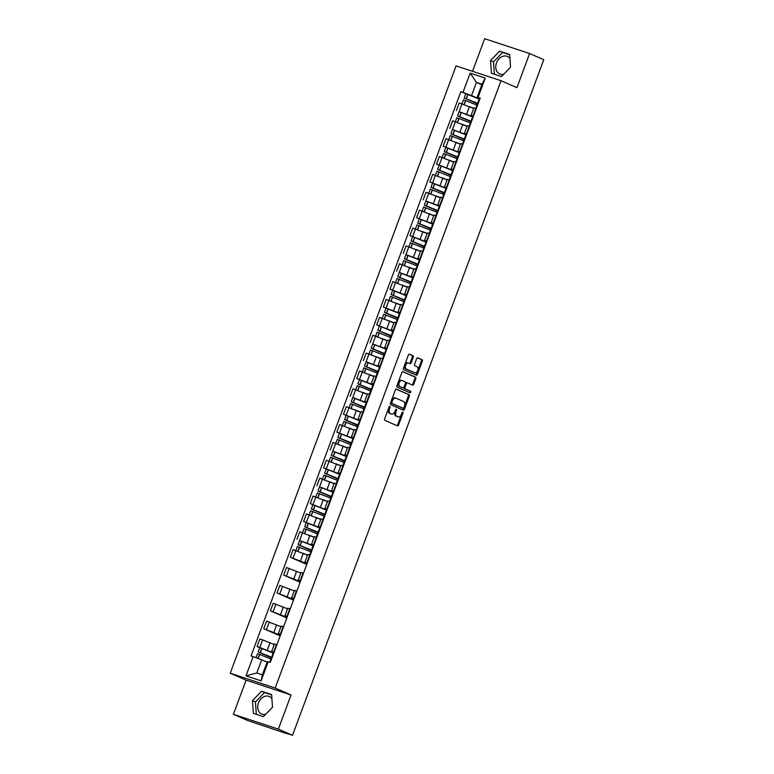<?xml version="1.0" encoding="UTF-8"?>
<svg xmlns="http://www.w3.org/2000/svg" width="774" height="774" viewBox="0 0 774 774"><rect width="100%" height="100%" fill="white"/><g stroke="black" fill="none" stroke-linecap="round" stroke-linejoin="round"><path stroke-width="1.16" d="M389.815 406.427A0.842 0.532 108.2 0 0 389.032 406.998L384.591 418.947A1.2 0.764 108.2 0 0 384.872 420.379L397.449 425.874A1.2 0.764 108.2 0 0 398.571 425.052L403.012 413.113A0.842 0.532 108.2 0 0 402.035 412.677L401.454 414.225A3.841 2.438 108.2 0 1 398.02 416.896A3.841 2.438 108.2 0 1 397.884 416.847L396.83 416.393A3.841 2.438 108.2 0 1 395.94 411.816L396.511 410.268A0.842 0.532 108.2 0 0 395.533 409.843L394.963 411.391A3.841 2.438 108.2 0 1 391.518 414.061A3.841 2.438 108.2 0 1 391.383 414.013L390.338 413.548A3.841 2.438 108.2 0 1 389.438 408.972L390.009 407.434A0.842 0.532 108.2 0 0 389.815 406.427M265.705 714.257A9.54 7.372 113.6 0 1 261.651 713.996A9.54 7.372 113.6 0 1 258.458 702.937A9.54 7.372 113.6 0 1 269.294 696.503A9.54 7.372 113.6 0 1 271.906 698.729M503.748 74.178A9.54 7.372 113.6 0 1 499.694 73.917A9.54 7.372 113.6 0 1 496.502 62.858A9.54 7.372 113.6 0 1 507.338 56.425A9.54 7.372 113.6 0 1 509.95 58.65M413.287 357.182A1.2 0.764 108.2 0 0 413.006 355.75L409.475 354.211A1.2 0.764 108.2 0 0 408.362 355.034L403.428 368.298A1.2 0.764 108.2 0 0 403.709 369.73L416.286 375.226A1.2 0.764 108.2 0 0 417.409 374.403L422.343 361.139A1.2 0.764 108.2 0 0 422.062 359.707L417.796 357.84A1.2 0.764 108.2 0 0 416.683 358.662L414.564 364.341A1.2 0.764 108.2 0 0 414.845 365.773L416.963 366.692A3.212 2.032 108.2 0 1 417.747 370.427A3.212 2.032 108.2 0 1 414.835 372.749A3.212 2.032 108.2 0 1 414.729 372.71L406.447 369.092A3.212 2.032 108.2 0 1 405.663 365.357A3.212 2.032 108.2 0 1 408.566 363.035A3.212 2.032 108.2 0 1 408.682 363.074L410.065 363.683A1.2 0.764 108.2 0 0 411.178 362.861L413.287 357.182L412.387 356.882A1.2 0.764 108.2 0 0 412.107 355.459L409.185 354.182M291.053 694.975L246.103 680.153L233.4 714.286L278.359 729.108L291.053 694.975L275.176 688.038L501.039 80.719L516.916 87.656L529.61 53.522L543.774 59.714L292.524 735.3L286.854 733.433M278.359 729.108L292.524 735.3M396.472 389.177A1.2 0.764 108.2 0 0 395.359 389.999L390.425 403.264A1.2 0.764 108.2 0 0 390.706 404.696L403.283 410.191A1.2 0.764 108.2 0 0 404.396 409.369L409.33 396.104A1.2 0.764 108.2 0 0 409.049 394.672L396.394 389.148M402.683 371.665L414.661 376.89A1.2 0.764 108.2 0 1 414.941 378.322L415.841 378.621L413.722 384.301A1.2 0.764 108.2 0 1 412.61 385.113L407.511 382.888A1.2 0.764 108.2 0 0 406.389 383.711L404.986 387.474A1.2 0.764 108.2 0 0 405.266 388.906L410.578 391.228A0.842 0.532 108.2 0 1 409.997 392.795L397.207 387.213A1.2 0.764 108.2 0 1 396.927 385.781L401.861 372.517A1.2 0.764 108.2 0 1 402.935 371.675L402.973 371.694A1.2 0.764 108.2 0 0 402.935 371.675M402.973 371.694L415.561 377.19A1.2 0.764 108.2 0 1 415.841 378.621M233.4 714.286L247.574 720.478L286.777 733.646M246.103 680.153L230.226 673.216L456.079 65.896L501.039 80.719M529.61 53.522L484.65 38.7L472.527 71.314M273.648 652.463L271.674 651.505L274.131 652.182M274.257 644.539L262.638 639.904L259.832 647.47L270.581 651.718M271.935 652.308L273.454 652.975M259.832 647.47L257.084 646.561L259.745 647.722L258.177 651.911L271.239 657.677L270.794 658.877M276.947 644.626L274.489 643.939L271.674 651.505M262.638 639.904L259.9 639.005L257.084 646.561M280.623 634.738L278.321 633.635L280.778 634.312M280.188 635.889L263.731 628.691L280.43 635.251M283.584 626.756L281.126 626.069L278.321 633.635M280.904 626.669L266.546 621.135L263.731 628.691M287.26 616.868L284.967 615.765L287.425 616.443M286.835 618.02L270.378 610.821L287.077 617.381M290.231 608.886L287.773 608.2L284.967 615.765M287.551 608.799L273.183 603.265L270.378 610.821M293.907 598.999L291.614 597.896L294.072 598.573M293.481 600.15L277.024 592.952L293.714 599.511M296.877 591.017L294.42 590.33L291.614 597.896M294.197 590.93L279.83 585.396L277.024 592.952M300.554 581.129L298.251 580.026L300.709 580.703M300.128 582.28L283.671 575.082L300.36 581.642M303.524 573.147L301.067 572.46L298.251 580.026M300.844 573.07L286.477 567.526L283.671 575.082M307.201 563.259L304.898 562.156L307.355 562.833M306.775 564.41L290.308 557.212L307.007 563.772M310.171 555.277L307.713 554.59L304.898 562.156M307.491 555.2L293.123 549.656L290.308 557.212M313.905 545.235L311.545 544.286L314.002 544.964M299.615 540.513L310.451 544.509M311.806 545.099L313.325 545.757M316.818 537.408L314.36 536.73L311.545 544.286M314.138 537.33L299.77 531.786L296.955 539.352M320.165 527.375L318.191 526.417L320.649 527.094M319.652 527.965L303.602 521.482L317.098 526.639M318.453 527.229L319.972 527.897M323.464 519.538L321.007 518.861L318.191 526.417M320.784 519.46L306.417 513.917L303.602 521.482M327.189 509.505L324.838 508.547L327.296 509.224M326.299 510.095L310.248 503.613L323.735 508.77M325.099 509.36L326.618 510.027M330.101 501.668L327.654 500.991L324.838 508.547M327.421 501.591L313.064 496.047L310.248 503.613M333.836 491.635L331.485 490.677L333.942 491.364M319.556 486.904L330.382 490.9M331.746 491.49L333.265 492.158M336.748 483.798L334.291 483.121L331.485 490.677M334.068 483.721L319.71 478.177L316.895 485.743M340.096 473.775L338.132 472.808L340.589 473.495M339.593 474.356L323.542 467.873L337.029 473.03M338.383 473.62L339.912 474.288M343.395 465.929L340.937 465.251L338.132 472.808M340.715 465.851L326.347 460.307L323.542 467.873M347.129 455.896L344.778 454.938L347.236 455.625M332.839 451.165L343.675 455.16M345.03 455.751L346.549 456.418M350.042 448.059L347.584 447.382L344.778 454.938M347.362 447.982L332.994 442.438L330.188 450.004M353.389 438.036L351.415 437.068L353.873 437.755M352.886 438.616L336.835 432.134L350.322 437.291M351.677 437.881L353.196 438.548M356.688 430.189L354.231 429.512L351.415 437.068M354.008 430.112L339.641 424.578L336.835 432.134M360.036 420.166L358.062 419.198L360.52 419.885M359.533 420.746L343.472 414.264L356.969 419.421M358.323 420.011L359.842 420.679M363.335 412.319L360.877 411.642L358.062 419.198M360.655 412.242L346.288 406.708L343.472 414.264M367.07 402.287L364.709 401.329L367.166 402.016M352.78 397.555L363.616 401.551M364.97 402.141L366.489 402.809M369.982 394.45L367.524 393.773L364.709 401.329M367.302 394.372L352.934 388.838L350.119 396.394M373.329 384.426L371.356 383.459L373.813 384.146M372.816 385.007L356.766 378.525L370.262 383.681M371.617 384.272L373.136 384.939M376.628 376.59L374.171 375.903L371.356 383.459M373.948 376.503L359.581 370.969L356.766 378.525M380.353 366.547L378.002 365.599L380.46 366.276M366.073 361.816L376.899 365.812M378.263 366.402L379.782 367.07M383.265 358.72L380.818 358.033L378.002 365.599M380.585 358.633L366.228 353.099L363.412 360.655M387 348.677L384.649 347.729L387.106 348.406M372.72 343.946L383.546 347.942M384.91 348.542L386.429 349.2M389.912 340.85L387.455 340.163L384.649 347.729M387.232 340.763L372.865 335.229L370.059 342.785M393.26 330.817L391.296 329.859L393.753 330.537M392.757 331.398L376.706 324.916L390.193 330.072M391.547 330.672L393.076 331.33M396.559 322.981L394.101 322.294L391.296 329.859M393.879 322.893L379.512 317.359L376.706 324.916M400.293 312.938L397.942 311.99L400.39 312.667M399.403 313.528L383.353 307.046L396.839 312.203M398.194 312.802L399.713 313.46M403.206 305.111L400.748 304.424L397.942 311.99M400.526 305.024L386.158 299.49L383.353 307.046M406.553 295.078L404.579 294.12L407.037 294.797M406.05 295.658L389.999 289.176L403.486 294.333M404.841 294.933L406.36 295.591M409.852 287.241L407.395 286.554L404.579 294.12M407.172 287.164L392.805 281.62L389.999 289.176M413.587 277.198L411.226 276.25L413.684 276.928M399.297 272.467L410.133 276.473M411.487 277.063L413.006 277.721M416.499 269.371L414.042 268.684L411.226 276.25M413.819 269.294L399.452 263.75L396.636 271.306M420.234 259.329L417.873 258.381L420.33 259.058M405.944 254.607L416.78 258.603M418.134 259.193L419.653 259.861M423.146 251.502L420.688 250.824L417.873 258.381M420.466 251.424L406.098 245.88L403.283 253.446M426.493 241.469L424.52 240.511L426.977 241.188M425.981 242.059L409.93 235.577L423.426 240.733M424.781 241.324L426.3 241.991M429.793 233.632L427.335 232.955L424.52 240.511M427.103 233.555L412.745 228.011L409.93 235.577M433.517 223.599L431.166 222.641L433.624 223.318M432.627 224.189L416.576 217.707L430.063 222.864M431.428 223.454L432.947 224.121M436.43 215.762L433.972 215.085L431.166 222.641M433.75 215.685L419.392 210.141L416.576 217.707M439.777 205.739L437.813 204.771L440.271 205.458M425.874 200.998L436.71 204.994M438.065 205.584L439.593 206.252M443.076 197.892L440.619 197.215L437.813 204.771M440.396 197.815L426.029 192.271L423.223 199.837M446.424 187.869L444.46 186.902L446.917 187.589M445.921 188.45L429.87 181.967L443.357 187.124M444.711 187.714L446.23 188.382M449.723 180.023L447.266 179.345L444.46 186.902M447.043 179.945L432.676 174.402L429.87 181.967M453.458 169.99L451.097 169.032L453.554 169.719M452.567 170.58L436.517 164.098L450.004 169.254M451.358 169.845L452.877 170.512M456.37 162.153L453.912 161.476L451.097 169.032M453.69 162.076L439.322 156.532L436.517 164.098M459.717 152.13L457.744 151.162L460.201 151.849M459.456 152.817L443.154 146.228L456.65 151.385M458.005 151.975L459.524 152.642M463.016 144.283L460.559 143.606L457.744 151.162M460.337 144.206L445.969 138.672L443.154 146.228M466.751 134.25L464.39 133.292L466.848 133.979M452.461 129.519L463.297 133.515M464.652 134.105L466.171 134.773M469.663 126.414L467.206 125.736L464.39 133.292M466.983 126.336L452.616 120.802L449.8 128.358M473.011 116.39L471.037 115.423L473.495 116.11M459.108 111.65L469.944 115.645M471.298 116.235L472.817 116.903M476.31 108.544L473.852 107.867L471.037 115.423M473.63 108.466L459.263 102.932L456.447 110.489M265.279 661.393L261.699 659.825L256.794 672.993L262.367 674.831L267.272 661.664L270.378 662.283L480.219 98.027L477.113 97.408L482.009 84.24L476.436 82.402L471.54 95.57L476.581 97.776M268.259 661.586L261.109 680.83L245.997 675.847L253.156 656.604L261.699 659.825M471.54 95.57L460.888 91.651L251.047 655.907L253.156 656.604M462.997 92.348L470.157 73.104L485.259 78.087L478.109 97.331M275.176 688.038L230.226 673.216M261.583 691.24L252.469 700.644L253.369 713.347L263.383 716.647L272.506 707.252L271.606 694.539L261.583 691.24L264.573 692.546L255.459 701.95L256.329 714.325M499.627 51.161L490.513 60.566L491.413 73.269L501.426 76.568L510.55 67.164L509.65 54.461L499.627 51.161L502.616 52.468L493.502 61.872L494.373 74.246M481.825 84.753L476.436 82.402L470.157 73.104M479.657 98.521L477.113 97.408M477.945 98.366L479.464 99.033M479.145 99.101L460.888 91.651M261.109 680.83L262.367 674.831M245.997 675.847L256.794 672.993M482.009 84.24L485.259 78.087M271.626 694.868L264.573 692.546M255.459 701.95L252.469 700.644M509.669 54.79L502.616 52.468M493.502 61.872L490.513 60.566M389.196 406.698A0.842 0.532 108.2 0 1 389.109 407.134L388.538 408.682A3.841 2.438 108.2 0 0 389.438 413.258L390.338 413.548M390.764 413.8A3.841 2.438 108.2 0 1 390.618 413.761A3.841 2.438 108.2 0 1 390.483 413.713L389.438 413.258M397.256 416.644A3.841 2.438 108.2 0 1 397.12 416.606A3.841 2.438 108.2 0 1 396.985 416.547L395.94 416.093A3.841 2.438 108.2 0 1 395.04 411.516L395.611 409.968A0.842 0.532 108.2 0 0 395.698 409.543M396.849 425.613A1.2 0.764 108.2 0 0 397.672 424.762L402.112 412.813A0.842 0.532 108.2 0 0 402.19 412.378M402.683 409.93A1.2 0.764 108.2 0 0 403.506 409.078L408.44 395.804A1.2 0.764 108.2 0 0 408.159 394.372L396.182 389.148M391.867 402.451A0.842 0.532 108.2 0 0 392.06 403.457L403.099 408.275A0.842 0.532 108.2 0 0 403.883 407.704L404.492 406.079A3.841 2.438 108.2 0 0 403.593 401.503L396.046 398.204A3.841 2.438 108.2 0 0 395.911 398.155A3.841 2.438 108.2 0 0 392.466 400.826L391.867 402.451L390.967 402.161A0.842 0.532 108.2 0 0 391.16 403.157L392.06 403.457M402.199 407.985L402.228 407.995A0.842 0.532 108.2 0 0 402.257 408.004A0.842 0.532 108.2 0 1 402.199 407.985L391.16 403.157M395.766 398.117L395.146 397.904A3.841 2.438 108.2 0 0 395.011 397.855A3.841 2.438 108.2 0 0 391.567 400.526L392.466 400.826M390.967 402.161L391.567 400.526M414.941 378.322L412.823 384.001L413.722 384.301M412 384.852A1.2 0.764 108.2 0 0 412.823 384.001M407.424 382.859L406.611 382.588A1.2 0.764 108.2 0 0 405.489 383.411L404.086 387.174A1.2 0.764 108.2 0 0 404.367 388.606L410.578 391.228M409.349 392.515A0.842 0.532 108.2 0 0 409.678 390.928M402.209 380.576A3.212 2.032 108.2 0 0 402.103 380.527A3.212 2.032 108.2 0 0 399.191 382.859A3.212 2.032 108.2 0 0 399.974 386.594L402.896 387.861A1.2 0.764 108.2 0 0 404.009 387.048L405.412 383.275A1.2 0.764 108.2 0 0 405.131 381.853L402.209 380.576M401.987 380.498L401.319 380.276A3.212 2.032 108.2 0 0 401.203 380.237A3.212 2.032 108.2 0 0 398.291 382.559A3.212 2.032 108.2 0 0 399.074 386.294L399.974 386.594M402.083 387.6A1.2 0.764 108.2 0 1 401.996 387.571L399.074 386.294M409.456 363.412A1.2 0.764 108.2 0 0 410.278 362.561L412.387 356.882M408.449 362.996L407.782 362.783A3.212 2.032 108.2 0 0 407.666 362.735A3.212 2.032 108.2 0 0 404.763 365.057A3.212 2.032 108.2 0 0 405.547 368.792L406.447 369.092M414.051 372.488A3.212 2.032 108.2 0 1 413.935 372.458A3.212 2.032 108.2 0 1 413.829 372.41L405.547 368.792M415.686 374.955A1.2 0.764 108.2 0 0 416.509 374.103L421.443 360.839A1.2 0.764 108.2 0 0 421.162 359.407L417.505 357.811M271.239 657.677L259.667 652.463L272.119 657.59M273.135 653.043L259.735 647.732M272.158 657.474L258.177 651.911M256.03 657.687L257.49 653.74L259.551 654.359L270.958 659.032L269.816 662.099M267.127 662.06L263.054 660.416M270.039 662.167L271.79 658.471M274.025 652.453L272.1 656.623M311.883 550.672L299.538 545.254L311.99 550.372M313.006 545.834L299.606 540.513L298.048 544.693L311.119 550.459L310.664 551.669M312.038 550.266L298.048 544.693M305.159 554.174L307.036 554.997M293.056 558.122L297.371 546.531L310.829 551.823L309.61 555.093M307.53 555.074L302.866 553.178M309.832 555.161L311.67 551.252M311.864 550.711L311.119 550.459M318.53 532.802L306.185 527.384L318.636 532.502M318.675 532.396L304.695 526.823L317.756 532.589L317.311 533.799M311.796 536.305L313.683 537.127M302.518 532.696L304.018 528.661L306.069 529.281L317.475 533.954L316.256 537.224M314.176 537.204L309.513 535.308M316.479 537.291L318.308 533.383M320.552 527.365L318.617 531.535M318.511 532.841L317.756 532.589M323.958 515.929L324.403 514.72L325.157 514.971L312.831 509.515L325.283 514.633M325.322 514.526L311.341 508.953L324.403 514.72M318.443 518.435L320.33 519.257M306.349 522.382L310.655 510.792L324.113 516.084L322.903 519.354M320.823 519.335L316.16 517.438M323.116 519.422L324.954 515.513M331.823 497.063L319.478 491.645L331.93 496.763M333.197 492.332L319.536 486.904L317.988 491.093L331.049 496.85L330.604 498.059M331.969 496.656L317.988 491.093M325.09 500.565L326.976 501.388M312.996 504.513L317.301 492.922L330.759 498.214L329.55 501.484M327.47 501.465L322.806 499.569M329.763 501.552L331.601 497.643M331.804 497.101L331.049 496.85M338.461 479.193L326.125 473.775L338.577 478.893M338.615 478.787L324.635 473.224L337.696 478.98L337.251 480.19M331.736 482.695L333.613 483.518M319.633 486.643L323.948 475.052L337.609 480.48M334.116 483.605L329.453 481.699M336.409 483.692L338.248 479.774M340.483 473.765L338.557 477.926M338.451 479.232L337.696 478.98M345.107 461.323L332.772 455.905L345.223 461.023M346.239 456.486L332.83 451.174L331.272 455.354L344.343 461.111L343.898 462.32M345.262 460.917L331.272 455.354M338.383 464.826L340.26 465.648M326.28 468.773L330.595 457.182L344.053 462.475L342.834 465.745M340.763 465.735L336.09 463.829M343.056 465.822L344.894 461.904M345.098 461.362L344.343 461.111M351.754 443.454L339.409 438.036L351.87 443.154M351.909 443.047L337.919 437.484L350.99 443.25L350.535 444.45M345.03 446.966L346.907 447.778M332.926 450.903L337.241 439.313L350.699 444.605L349.48 447.875M347.41 447.865L342.737 445.969M349.703 447.952L351.541 444.034M353.128 438.723L351.377 442.776M353.776 438.026L351.841 442.186M351.744 443.492L350.99 443.25M357.182 426.58L357.636 425.381L358.391 425.623L346.055 420.166L358.507 425.284M358.556 425.178L344.565 419.614L357.636 425.381M351.677 429.096L353.554 429.918M339.573 433.034L343.888 421.443L357.346 426.735L356.127 430.005M354.057 429.996L349.384 428.099M356.35 430.083L358.188 426.164M360.423 420.156L358.488 424.316M365.047 407.714L352.702 402.296L365.154 407.414M366.17 402.877L352.77 397.565L351.212 401.745L364.283 407.511L363.828 408.711M365.193 407.308L351.212 401.745M358.314 411.226L360.2 412.049M346.22 415.164L350.535 403.573L363.993 408.866L362.774 412.136M360.694 412.126L356.03 410.23M362.996 412.213L364.835 408.295M365.028 407.753L364.283 407.511M371.694 389.844L359.349 384.426L371.801 389.554M371.839 389.438L357.859 383.875L370.92 389.641L370.475 390.841M364.96 393.356L366.847 394.179M355.682 389.738L357.182 385.704L359.233 386.323L370.64 390.996L369.421 394.266M367.34 394.256L362.677 392.36M369.633 394.343L371.472 390.435M373.716 384.417L371.781 388.587M371.675 389.883L370.92 389.641M377.122 372.971L377.567 371.772L378.322 372.013L365.996 366.557L378.447 371.684M379.463 367.137L366.063 361.826L364.506 366.005L377.567 371.772M378.486 371.568L364.506 366.005M371.607 375.487L373.494 376.309M359.513 379.434L363.819 367.834L377.277 373.126L376.067 376.396M373.987 376.387L369.324 374.49M376.28 376.474L378.118 372.565M384.978 354.115L372.642 348.687L385.094 353.815M386.361 349.384L372.7 343.956L371.152 348.136L384.214 353.902L383.769 355.111M385.133 353.708L371.152 348.136M378.254 357.617L380.14 358.439M366.15 361.564L370.465 349.964L383.923 355.256L382.714 358.536M380.634 358.517L375.971 356.621M382.927 358.604L384.765 354.695M384.968 354.153L384.214 353.902M391.625 336.245L379.289 330.817L391.741 335.945M391.779 335.839L377.799 330.266L390.86 336.032L390.415 337.241M384.901 339.747L386.777 340.57M372.797 343.695L377.112 332.104L390.773 337.522M387.281 340.647L382.617 338.751M389.574 340.734L391.412 336.825M393.647 330.808L391.712 334.978M391.615 336.284L390.86 336.032M398.271 318.375L385.936 312.948L398.387 318.075M398.426 317.969L384.436 312.396L397.507 318.162L397.062 319.372M391.547 321.878L393.424 322.7M379.444 325.825L383.759 314.234L397.217 319.527L395.998 322.797M393.927 322.777L389.254 320.881M396.22 322.864L398.059 318.956M398.262 318.414L397.507 318.162M404.918 300.506L392.573 295.088L405.034 300.206M405.073 300.099L391.083 294.526L404.154 300.293L403.699 301.502M398.194 304.008L400.071 304.83M386.091 307.955L390.406 296.365L403.864 301.657L402.644 304.927M400.574 304.908L395.901 303.011M402.867 304.995L404.705 301.086M406.94 295.068L405.005 299.238M404.908 300.544L404.154 300.293M411.565 282.636L399.22 277.218L411.671 282.336M412.697 277.798L399.287 272.477L397.73 276.657L410.801 282.423L410.346 283.632M411.72 282.229L397.73 276.657M404.841 286.138L406.718 286.961M392.737 290.086L397.052 278.495L410.51 283.787L409.291 287.057M407.211 287.038L402.548 285.142M409.514 287.125L411.352 283.216M411.545 282.674L410.801 282.423M418.212 264.766L405.866 259.348L418.318 264.466M419.334 259.929L405.934 254.607L404.376 258.787L417.438 264.553L416.993 265.763M418.357 264.36L404.376 258.787M411.478 268.268L413.364 269.091M399.384 272.216L403.699 260.625L417.157 265.917L415.938 269.188M413.858 269.168L409.194 267.272M416.16 269.255L417.989 265.347M418.192 264.805L417.438 264.553M424.858 246.896L412.513 241.478L424.965 246.596M425.003 246.49L411.023 240.917L424.084 246.683L423.639 247.893M418.124 250.399L420.011 251.221M406.031 254.346L410.336 242.755L423.804 248.048L422.585 251.318M420.505 251.298L415.841 249.402M422.798 251.386L424.636 247.477M426.871 241.459L424.945 245.629M424.839 246.935L424.084 246.683M431.505 229.027L419.16 223.609L431.611 228.727M431.65 228.62L417.67 223.057L430.731 228.814L430.286 230.023M424.771 232.529L426.658 233.351M412.677 236.476L416.983 224.886L430.441 230.178L429.231 233.448M427.151 233.429L422.488 231.532M429.444 233.516L431.282 229.607M431.486 229.065L430.731 228.814M438.142 211.157L425.806 205.739L438.258 210.857M439.526 206.426L425.864 200.998L424.316 205.187L437.378 210.944L436.933 212.153M438.297 210.751L424.316 205.187M431.418 214.659L433.295 215.482M419.315 218.607L423.63 207.016L437.087 212.308L435.878 215.578M433.798 215.559L429.135 213.663M436.091 215.646L437.929 211.737M440.164 205.729L438.239 209.889M438.132 211.196L437.378 210.944M444.789 193.287L432.453 187.869L444.905 192.987M444.944 192.881L430.963 187.318L444.024 193.074L443.579 194.284M438.065 196.79L439.942 197.612M425.961 200.737L430.276 189.146L443.734 194.438L442.515 197.709M440.445 197.699L435.772 195.793M442.738 197.786L444.576 193.868M446.811 187.859L444.876 192.02M444.779 193.326L444.024 193.074M451.436 175.417L439.09 169.999L451.552 175.118M451.59 175.011L437.6 169.448L450.671 175.214L450.216 176.414M444.711 178.92L446.588 179.742M432.608 182.867L436.923 171.277L450.381 176.569L449.162 179.839M447.091 179.829L442.418 177.923M449.384 179.916L451.223 175.998M451.426 175.456L450.671 175.214M458.082 157.548L445.737 152.13L458.198 157.248M458.237 157.141L444.247 151.578L457.318 157.345L456.863 158.544M451.358 161.06L453.235 161.872M439.255 164.997L443.57 153.407L457.028 158.699L455.809 161.969M453.738 161.96L449.065 160.063M456.031 162.047L457.869 158.128M460.104 152.12L458.169 156.28M458.073 157.586L457.318 157.345M464.729 139.678L452.384 134.26L464.835 139.378M465.851 134.84L452.451 129.529L450.894 133.708L463.965 139.475L463.51 140.675M464.884 139.272L450.894 133.708M458.005 143.19L459.882 144.012M445.901 147.128L450.216 135.537L463.674 140.829L462.455 144.099M460.375 144.09L455.712 142.193M462.678 144.177L464.516 140.258M464.71 139.717L463.965 139.475M471.376 121.808L459.03 116.39L471.482 121.518M472.498 116.971L459.098 111.659L457.54 115.839L470.602 121.605L470.157 122.805M471.521 121.402L457.54 115.839M464.642 125.32L466.529 126.143M452.548 129.258L456.863 117.667L470.321 122.96L469.102 126.23M467.022 126.22L462.359 124.324M469.325 126.307L471.153 122.398M473.398 116.381L471.463 120.55M471.356 121.847L470.602 121.605M478.022 103.939L465.677 98.521L478.129 103.648M478.168 103.532L464.187 97.969L477.248 103.735L476.803 104.935M471.289 107.451L473.175 108.273M459.195 111.398L463.5 99.798L476.958 105.09L475.749 108.36M473.669 108.35L469.005 106.454M475.962 108.437L477.8 104.529M480.035 98.511L478.109 102.681M478.003 103.977L477.248 103.735M355.672 389.738L352.867 397.294M302.508 532.696L299.702 540.252M289.224 568.426L286.409 575.991M282.578 586.295L279.762 593.861M275.931 604.165L273.116 611.731M269.284 622.035L266.469 629.601M469.412 106.628L466.606 114.184M462.765 124.498L459.959 132.054M469.208 126.268L466.393 133.825M456.118 142.368L453.312 149.924M462.562 144.138L459.746 151.694M449.481 160.237L446.666 167.794M455.915 162.008L453.1 169.564M442.834 178.107L440.019 185.663M449.268 179.878L446.453 187.434M436.188 195.977L433.372 203.533M442.622 197.747L439.806 205.303M429.541 213.847L426.726 221.403M435.975 215.617L433.169 223.173M422.894 231.707L420.089 239.272M429.328 233.477L426.522 241.043M416.248 249.576L413.442 257.142M422.681 251.347L419.876 258.913M409.601 267.446L406.795 275.012M416.044 269.217L413.229 276.782M402.964 285.316L400.148 292.882M409.398 287.086L406.582 294.652M396.317 303.185L393.502 310.751M402.751 304.956L399.935 312.522M389.67 321.055L386.855 328.621M396.104 322.826L393.289 330.392M383.024 338.925L380.208 346.491M389.457 340.695L386.642 348.252M376.377 356.795L373.561 364.351M382.811 358.565L380.005 366.121M369.73 374.664L366.924 382.221M376.164 376.435L373.358 383.991M363.083 392.534L360.278 400.09M369.517 394.305L366.712 401.861M356.437 410.404L353.631 417.96M362.88 412.174L360.065 419.731M349.8 428.274L346.984 435.83M356.233 430.044L353.418 437.6M343.153 446.143L340.337 453.699M349.587 447.914L346.771 455.47M336.506 464.013L333.691 471.569M342.94 465.784L340.125 473.34M329.859 481.883L327.044 489.439M336.293 483.653L333.488 491.209M323.213 499.752L320.397 507.309M329.647 501.513L326.841 509.079M316.566 517.613L313.76 525.178M323 519.383L320.194 526.949M309.919 535.482L307.114 543.048M316.363 537.253L313.547 544.819M303.273 553.352L300.467 560.918M309.716 555.122L306.901 562.688M296.636 571.222L293.82 578.788M303.069 572.992L300.254 580.558M289.989 589.091L287.173 596.657M296.423 590.862L293.607 598.428M283.342 606.961L280.527 614.527M289.776 608.732L286.961 616.298M276.695 624.831L273.88 632.387M283.129 626.601L280.323 634.158M270.049 642.701L267.243 650.257M276.482 644.471L273.677 652.027M475.846 108.399L473.04 115.955M388.538 408.682L389.438 408.972M390.483 413.713L391.383 414.013M395.611 409.968L396.511 410.268M395.04 411.516L395.94 411.816M395.94 416.093L396.83 416.393M396.985 416.547L397.884 416.847M402.112 412.813L403.012 413.113M397.672 424.762L398.571 425.052M389.109 407.134L390.009 407.434M408.159 394.372L409.049 394.672M408.44 395.804L409.33 396.104M403.506 409.078L404.396 409.369M414.661 376.89L415.561 377.19M405.489 383.411L406.389 383.711M404.086 387.174L404.986 387.474M404.367 388.606L405.266 388.906M410.278 362.561L411.178 362.861M413.829 372.41L414.729 372.71M421.162 359.407L422.062 359.707M421.443 360.839L422.343 361.139M416.509 374.103L417.409 374.403M412.107 355.459L413.006 355.75M261.786 648.351L260.228 652.53M259.551 654.359L258.032 658.442M259.706 654.417L258.187 658.5M261.941 648.409L260.393 652.588M301.657 541.132L300.099 545.312M299.422 547.15L297.893 551.262M299.577 547.208L298.048 551.32M301.812 541.19L300.264 545.37M308.304 523.263L306.746 527.452M306.069 529.281L304.54 533.392M306.223 529.339L304.695 533.45M308.458 523.321L306.91 527.5M314.95 505.393L313.393 509.582M312.715 511.411L311.187 515.523M312.87 511.469L311.341 515.581M315.105 505.451L313.547 509.631M321.597 487.523L320.039 491.713M319.362 493.541L317.833 497.653M319.517 493.599L317.988 497.711M321.752 487.581L320.194 491.761M328.244 469.663L326.686 473.843M325.999 475.671L324.47 479.783M326.164 475.729L324.635 479.841M328.399 469.712L326.841 473.891M334.881 451.793L333.333 455.973M332.646 457.802L331.117 461.914M332.81 457.86L331.282 461.972M335.045 451.842L333.488 456.031M341.528 433.924L339.979 438.103M339.293 439.932L337.764 444.044M339.457 439.99L337.919 444.102M341.692 433.972L340.134 438.161M348.174 416.054L346.626 420.234M345.939 422.062L344.411 426.174M346.094 422.12L344.565 426.232M348.339 416.112L346.781 420.292M354.821 398.184L353.263 402.364M352.586 404.192L351.057 408.304M352.741 404.251L351.212 408.362M354.976 398.242L353.428 402.422M361.468 380.315L359.91 384.494M359.233 386.323L357.704 390.435M359.388 386.381L357.859 390.493M361.622 380.373L360.074 384.552M368.114 362.445L366.557 366.624M365.879 368.463L364.351 372.575M366.034 368.511L364.506 372.623M368.269 362.503L366.712 366.683M374.761 344.575L373.203 348.755M372.526 350.593L370.988 354.705M372.681 350.641L371.152 354.753M374.916 344.633L373.358 348.813M381.408 326.705L379.85 330.885M379.163 332.723L377.635 336.835M379.328 332.772L377.799 336.884M381.563 326.763L380.005 330.943M388.045 308.836L386.497 313.015M385.81 314.854L384.281 318.965M385.974 314.902L384.446 319.023M388.209 308.894L386.652 313.073M394.692 290.966L393.144 295.146M392.457 296.984L390.928 301.096M392.612 297.042L391.083 301.154M394.856 291.024L393.298 295.204M401.338 273.096L399.781 277.276M399.103 279.114L397.575 283.226M399.258 279.172L397.73 283.284M401.493 273.154L399.945 277.334M407.985 255.227L406.427 259.406M405.75 261.244L404.222 265.356M405.905 261.302L404.376 265.414M408.14 255.285L406.592 259.464M414.632 237.357L413.074 241.546M412.397 243.375L410.868 247.487M412.552 243.433L411.023 247.545M414.787 237.415L413.239 241.594M421.279 219.487L419.721 223.676M419.044 225.505L417.515 229.617M419.198 225.563L417.67 229.675M421.433 219.545L419.876 223.725M427.925 201.627L426.368 205.807M425.69 207.635L424.152 211.747M425.845 207.693L424.316 211.805M428.08 201.675L426.522 205.855M434.572 183.757L433.014 187.937M432.327 189.765L430.799 193.877M432.492 189.823L430.963 193.935M434.727 183.806L433.169 187.995M441.209 165.888L439.661 170.067M438.974 171.896L437.445 176.008M439.139 171.954L437.6 176.066M441.373 165.936L439.816 170.125M447.856 148.018L446.308 152.197M445.621 154.026L444.092 158.138M445.776 154.084L444.247 158.196M448.02 148.066L446.463 152.255M454.502 130.148L452.945 134.328M452.268 136.156L450.739 140.268M452.422 136.214L450.894 140.326M454.657 130.206L453.109 134.386M461.149 112.278L459.592 116.458M458.914 118.287L457.386 122.398M459.069 118.345L457.54 122.456M461.304 112.336L459.756 116.516M467.796 94.409L466.238 98.588M465.561 100.417L464.032 104.529M465.716 100.475L464.187 104.587M467.951 94.467L466.393 98.646M390.618 413.761L391.518 414.061M397.12 416.606L398.02 416.896M395.011 397.855L395.911 398.155M406.563 382.579L407.463 382.869M401.203 380.237L402.103 380.527M407.666 362.735L408.566 363.035M413.935 372.458L414.835 372.749M273.193 653.024L271.635 657.203M313.064 545.805L311.506 549.985M313.528 545.225L311.97 549.405M319.71 527.936L318.153 532.115M306.252 522.644L304.695 526.823M326.357 510.066L324.799 514.246M312.899 504.774L311.341 508.953M326.812 509.486L325.264 513.665M332.994 492.196L331.446 496.386M333.459 491.616L331.911 495.795M339.641 474.327L338.093 478.516M337.406 480.344L336.187 483.615M326.183 469.034L324.635 473.224M346.288 456.466L344.74 460.646M346.752 455.876L345.194 460.056M339.476 433.305L337.919 437.484M359.581 420.727L358.023 424.907M346.123 415.435L344.565 419.614M366.228 402.857L364.67 407.037M366.692 402.267L365.135 406.456M372.875 384.988L371.317 389.167M359.417 379.695L357.859 383.875M379.521 367.118L377.964 371.297M379.976 366.537L378.428 370.717M386.158 349.248L384.61 353.428M386.623 348.668L385.075 352.847M392.805 331.378L391.257 335.558M390.57 337.396L389.351 340.666M379.347 326.086L377.799 330.266M399.452 313.509L397.894 317.688M385.994 308.216L384.436 312.396M399.916 312.928L398.358 317.108M406.098 295.639L404.541 299.819M392.641 290.347L391.083 294.526M412.745 277.769L411.188 281.949M413.21 277.189L411.652 281.368M419.392 259.9L417.834 264.079M419.856 259.319L418.299 263.499M426.039 242.03L424.481 246.209M412.581 236.738L411.023 240.917M432.685 224.16L431.128 228.34M419.218 218.868L417.67 223.057M433.14 223.58L431.592 227.759M439.322 206.29L437.774 210.48M445.969 188.421L444.421 192.61M432.511 183.138L430.963 187.318M452.616 170.561L451.058 174.74M439.158 165.268L437.6 169.448M453.08 169.97L451.523 174.15M459.263 152.691L457.705 156.87M445.805 147.399L444.247 151.578M465.909 134.821L464.352 139.001M466.374 134.231L464.816 138.411M472.556 116.951L470.998 121.131M479.203 99.082L477.645 103.261M465.745 93.789L464.187 97.969"/></g></svg>

